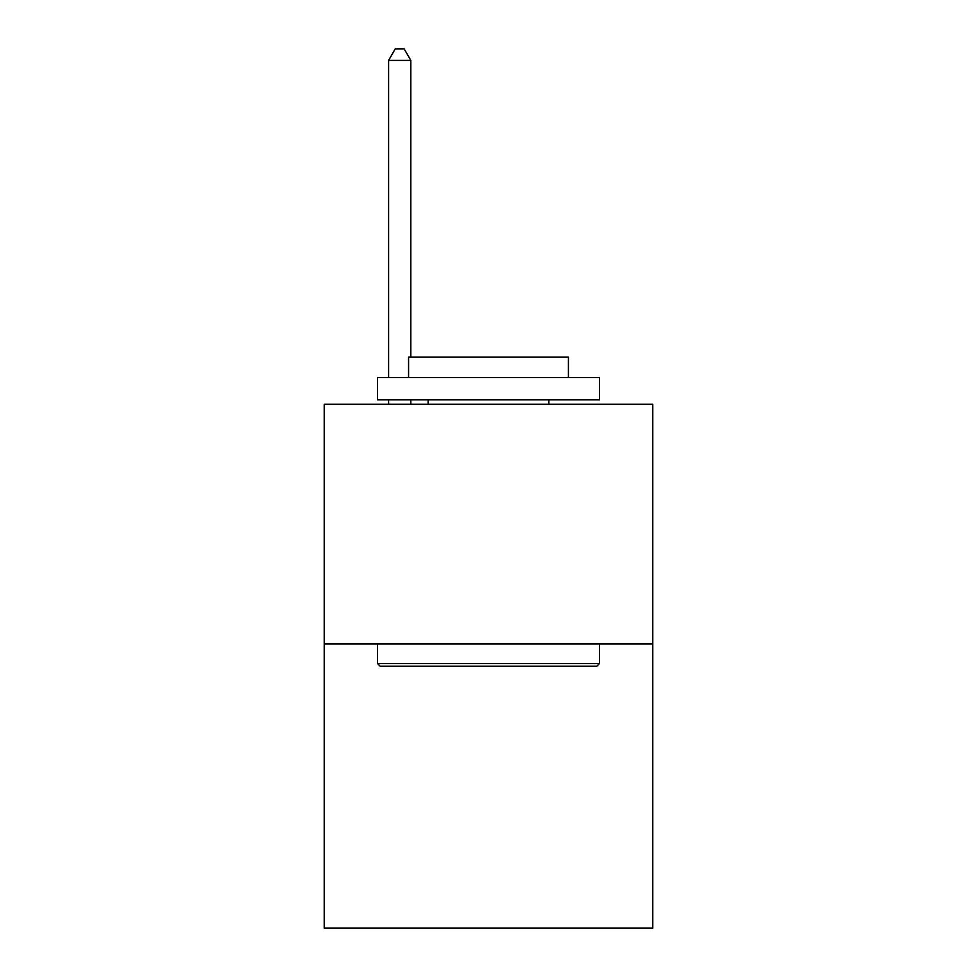 <?xml version="1.0" encoding="UTF-8"?>
<svg xmlns="http://www.w3.org/2000/svg" width="977" height="977" viewBox="0 0 977 977"><rect width="100%" height="100%" fill="white"/><g stroke="black" fill="none" stroke-linecap="round" stroke-linejoin="round"><path stroke-width="1.47" d="M652.783 643.99L652.783 404.234L324.217 404.234L324.217 928.15L652.783 928.15L652.783 643.99L324.217 643.99M596.837 666.192L380.163 666.192L377.501 663.53L599.499 663.53L596.837 666.192M377.501 377.586L599.499 377.586L599.499 399.788L377.501 399.788L377.501 377.586M568.419 377.586L568.419 357.167L408.581 357.167L408.581 377.586M377.501 643.99L377.501 663.53M599.499 643.99L599.499 663.53M428.121 399.788L428.121 404.234M548.879 399.788L548.879 404.234M410.804 357.167L410.804 60.391L388.602 60.391L388.602 377.586M388.602 399.788L388.602 404.234M410.804 399.788L410.804 404.234M388.602 60.391L395.258 48.85L404.136 48.85L410.804 60.391"/></g></svg>
